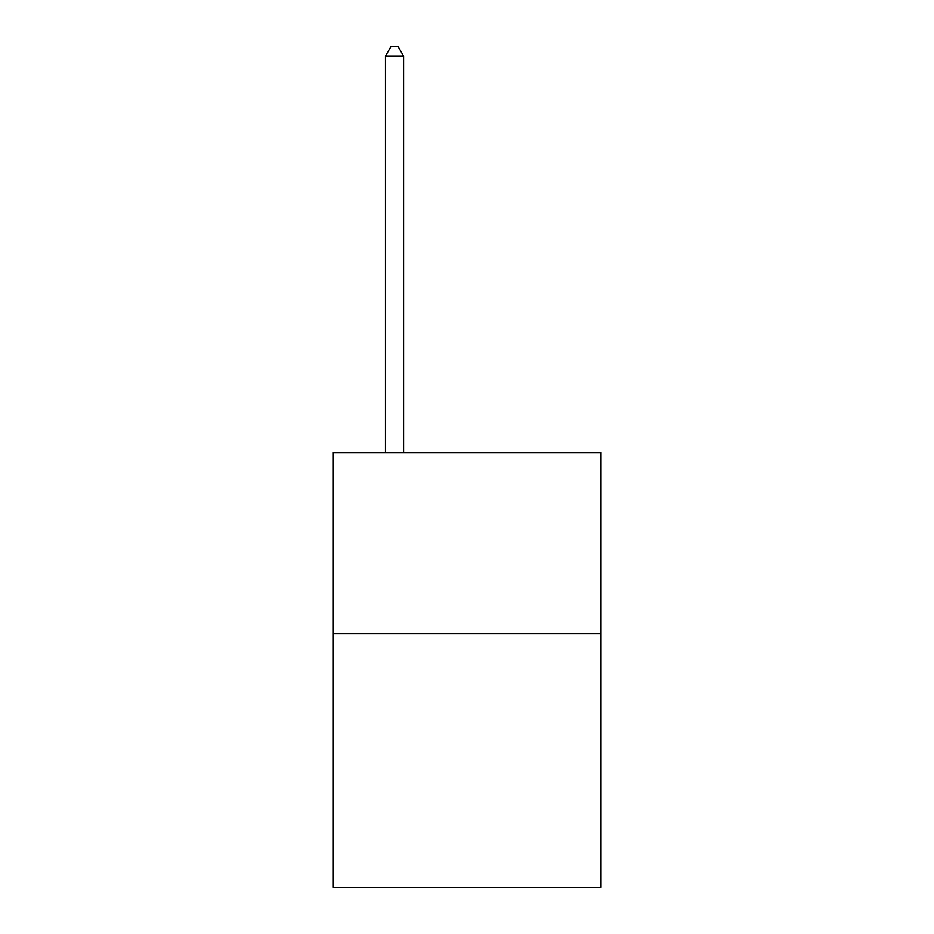 <?xml version="1.0" encoding="UTF-8"?>
<svg xmlns="http://www.w3.org/2000/svg" width="934" height="934" viewBox="0 0 934 934"><rect width="100%" height="100%" fill="white"/><g stroke="black" fill="none" stroke-linecap="round" stroke-linejoin="round"><path stroke-width="1.4" d="M601.041 633.719L601.041 887.3L332.959 887.3L332.959 452.581L601.041 452.581L601.041 633.719L332.959 633.719M403.605 452.581L403.605 56.122L385.485 56.122L385.485 452.581M385.485 56.122L390.926 46.7L398.164 46.7L403.605 56.122"/></g></svg>
